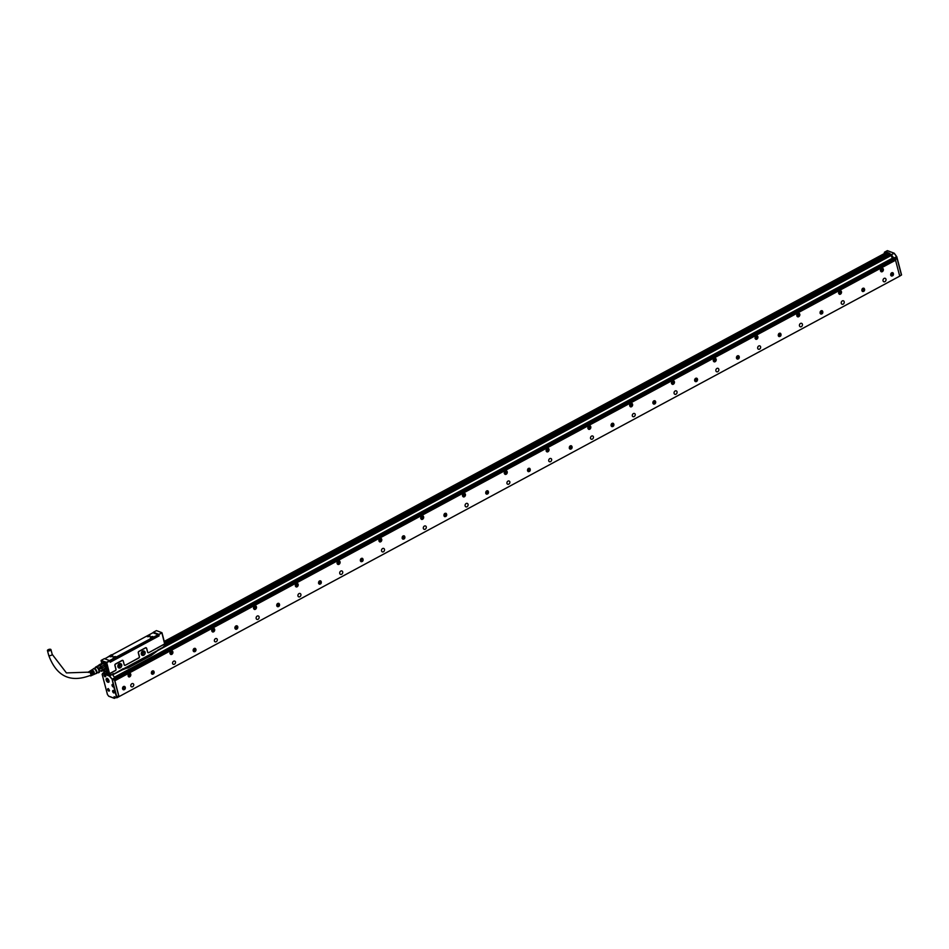 <?xml version="1.0" encoding="UTF-8"?>
<svg xmlns="http://www.w3.org/2000/svg" width="949" height="949" viewBox="0 0 949 949"><rect width="100%" height="100%" fill="white"/><g stroke="black" fill="none" stroke-linecap="round" stroke-linejoin="round"><path stroke-width="1.42" d="M163.382 647.348L114.058 673.909L163.335 647.408M164.912 644.478L164.284 644.11L165.079 645.083L163.406 646.898M164.379 644.229L148.696 652.675A1.068 0.842 110.7 0 1 147.617 652.177L146.632 648.416A1.068 0.842 110.7 0 0 145.553 647.93L139.029 651.441A1.068 0.842 110.7 0 0 138.435 652.829L138.293 652.853A1.174 0.925 -69.3 0 1 138.945 651.322L139.029 651.441M138.293 652.853L139.278 656.613A0.961 0.759 110.7 0 1 138.756 657.871L138.839 657.989A1.068 0.842 110.7 0 0 139.432 656.589L138.435 652.829M138.839 657.989L125.292 665.273A1.068 0.842 110.7 0 1 124.212 664.786L123.228 661.026A1.068 0.842 110.7 0 0 122.148 660.54L115.624 664.051A1.068 0.842 110.7 0 0 115.031 665.439L114.888 665.463A1.174 0.925 -69.3 0 1 115.541 663.932L115.624 664.051M114.888 665.463L115.873 669.223A0.961 0.759 110.7 0 1 115.351 670.469L115.434 670.587A1.068 0.842 110.7 0 0 116.027 669.199L115.031 665.439M115.434 670.587L110.214 673.399M101.282 660.326L104.366 658.653L109.704 660.682L106.525 662.307L101.069 660.528L106.751 662.604L109.93 675.237L113.833 673.6L110.618 674.953L109.918 674.098M145.114 652.188A2.432 1.91 110.7 0 0 141.318 654.241A2.432 1.91 110.7 0 0 145.114 652.188M121.709 664.798A2.432 1.91 110.7 0 0 117.913 666.839A2.432 1.91 110.7 0 0 121.709 664.798M164.782 645.783L163.43 646.827M158.602 634.252L153.347 632.271L156.443 630.611L161.698 632.592L158.78 634.573L161.911 632.888L165.079 645.083M164.284 644.11L148.696 652.675M145.553 647.93L145.458 647.811A1.174 0.925 -69.3 0 1 146.656 648.357L147.641 652.117A0.961 0.759 110.7 0 0 148.613 652.556M145.458 647.811L138.945 651.322M138.756 657.871L125.292 665.273M122.148 660.54L122.053 660.421A1.174 0.925 -69.3 0 1 123.251 660.955L124.236 664.715A0.961 0.759 110.7 0 0 125.209 665.166M122.053 660.421L115.541 663.932M115.351 670.469L110.12 673.292M110.072 674.715L107.356 668.95L107.901 670.623L108.316 670.041L106.383 662.651M144.9 652.224A2.266 1.779 110.7 0 0 141.342 654.134A2.266 1.779 110.7 0 0 144.9 652.224M121.496 664.822A2.266 1.779 110.7 0 0 117.937 666.744A2.266 1.779 110.7 0 0 121.496 664.822M161.911 632.888L165.043 645.593M158.78 634.573L159.124 635.889L110.226 662.224L109.882 660.907L106.751 662.604M141.674 654.81A2.266 1.779 110.7 0 0 143.121 650.99M118.269 667.42A2.266 1.779 110.7 0 0 119.716 663.6M131.413 664.537L129.954 666.933L127.688 668.096L150.998 655.64L157.997 650.35L891.289 255.376M122.919 668.701L122.196 669.899L129.954 666.933M150.061 654.561L150.998 655.64M103.548 670.421A45.315 20.795 -118.3 0 0 104.39 673.126L109.657 675.142M116.525 658.63L115.066 659.235M109.396 660.67L158.139 634.691L158.447 635.866L152.291 639.27M106.3 671.939A2.218 1.02 -118.3 0 0 108.637 674.383A2.218 1.02 -118.3 0 0 108.862 672.912A2.218 1.02 -118.3 0 0 106.537 670.48A2.218 1.02 -118.3 0 0 106.3 671.939M105.564 671.453L104.627 670.148L104.461 671.595L105.564 671.453M105.695 669.175A3.903 1.791 -118.3 0 0 106.94 668.962A3.903 1.791 -118.3 0 0 107.237 668.143A3.903 1.791 -118.3 0 0 106.015 664.241A3.903 1.791 -118.3 0 0 103.311 662.224A3.903 1.791 -118.3 0 0 102.48 663.043M101.069 660.528L101.84 663.387M141.294 653.908A1.34 1.044 110.7 0 0 142.231 651.417M117.89 666.518A1.34 1.044 110.7 0 0 118.839 664.027M122.196 669.899L112.706 674.81M122.113 669.626L112.67 674.751L122.077 669.697M122.385 669.175L112.658 674.739M157.712 650.148L891.289 255.352L157.997 650.314M111.745 654.929L107.557 657.183M111.365 654.751L107.889 657.005M153.726 638.594L110.131 661.844M104.366 658.653L109.669 660.634M107.569 669.009L108.364 670.267M104.675 670.172L104.58 671.512L105.612 671.904M158.139 634.691L152.955 632.734L104.734 658.784M158.447 635.866L158.305 634.573M114.378 656.696A1.495 0.617 -14.7 0 0 113.133 657.657A1.495 0.617 -14.7 0 0 114.77 657.871A1.495 0.617 -14.7 0 0 116.027 656.898A1.495 0.617 -14.7 0 0 114.378 656.696M151.579 636.66A1.495 0.617 -14.7 0 0 150.322 637.621A1.495 0.617 -14.7 0 0 151.97 637.835A1.495 0.617 -14.7 0 0 153.216 636.862A1.495 0.617 -14.7 0 0 151.579 636.66M112.623 656.032A1.495 0.617 -14.7 0 0 112.741 655.664A1.495 0.617 -14.7 0 0 111.531 655.368A1.495 0.617 -14.7 0 0 109.977 656.056A1.495 0.617 -14.7 0 0 109.859 656.423A1.495 0.617 -14.7 0 0 111.069 656.72A1.495 0.617 -14.7 0 0 112.623 656.032M149.812 635.996A1.495 0.617 -14.7 0 0 149.942 635.628A1.495 0.617 -14.7 0 0 148.732 635.332A1.495 0.617 -14.7 0 0 147.178 636.02A1.495 0.617 -14.7 0 0 147.048 636.388A1.495 0.617 -14.7 0 0 148.258 636.684A1.495 0.617 -14.7 0 0 149.812 635.996M113.168 657.752L114.426 656.886A1.495 0.617 165.3 0 1 116.027 657.005M150.369 637.716A1.495 0.617 165.3 0 1 151.626 636.85L153.228 636.969M112.753 655.759A1.495 0.617 -14.7 0 0 111.472 655.569A1.495 0.617 -14.7 0 0 110.025 656.245L109.894 656.518M149.871 636.186L147.225 636.21A1.495 0.617 -14.7 0 0 147.095 636.482M115.98 657.159L113.287 657.823M153.169 637.087L150.476 637.787M112.694 655.878L110.001 656.589M149.883 635.842L147.202 636.554M114.402 657.562L115.137 657.254M114.295 657.704L115.102 657.159M151.496 637.669L152.303 637.123M111.021 656.471L111.674 656.435M148.317 636.293L149.052 635.984M148.222 636.435L148.851 636.233M108.577 672.533L106.418 671.714A1.898 0.866 61.7 0 1 106.407 671.287A1.898 0.866 61.7 0 1 106.418 671.216A1.898 0.866 61.7 0 1 107.344 670.86A1.898 0.866 61.7 0 1 108.577 672.533L106.43 671.18L107.012 670.457M108.91 673.102L108.886 673.114A2.005 0.913 -118.3 0 1 108.613 674.146A2.005 0.913 -118.3 0 1 108.067 674.122A2.005 0.913 -118.3 0 1 108.008 674.098M106.988 671.928A2.005 0.913 -118.3 0 0 107.023 672.034L108.886 673.114M107.023 672.034L108.803 672.711M108.744 673.138A1.898 0.866 61.7 0 1 107.961 674.075A1.898 0.866 61.7 0 1 106.585 672.331M102.682 662.924L103.204 662.378A3.737 1.72 61.7 0 1 103.963 662.331M102.563 663.434C104.461 661.75 106.003 663.28 107.19 668.025A3.737 1.72 61.7 0 1 106.644 669.021A3.737 1.72 61.7 0 1 105.885 669.069A3.689 1.696 61.7 0 0 107.107 668.013A3.689 1.696 61.7 0 0 105.41 663.624A3.689 1.696 61.7 0 0 102.706 662.912M106.347 668.76L103.239 662.793M98.328 665.569A3.369 1.542 61.7 0 1 98.637 665.261A3.369 1.542 61.7 0 1 98.981 665.178L99.064 665.178A3.369 1.542 61.7 0 1 99.882 665.486L103.844 663.137A3.63 1.673 -118.3 0 0 103.488 662.948A3.63 1.673 -118.3 0 0 102.931 662.793L99.159 664.822A3.63 1.673 61.7 0 1 100.084 665.166L103.844 663.137M100.084 665.166L99.989 665.557A3.369 1.542 61.7 0 1 101.057 666.649L105.244 664.407A3.369 1.542 61.7 0 1 106.086 665.925L105.956 665.89A3.63 1.673 -118.3 0 0 105.185 664.514L101.424 666.542A3.63 1.673 61.7 0 1 102.195 667.918L105.956 665.89M102.195 667.918L101.911 668.167A3.369 1.542 61.7 0 1 102.314 669.709L101.851 668.025L106.086 665.925M106.49 667.455L102.314 669.709L106.49 667.455A3.369 1.542 61.7 0 1 106.478 668.143A3.369 1.542 61.7 0 1 106.454 668.274M102.16 670.848A3.369 1.542 61.7 0 1 101.828 671.192A3.369 1.542 61.7 0 1 101.484 671.287L106.324 668.843A3.63 1.673 -118.3 0 0 106.43 668.416A3.63 1.673 -118.3 0 0 106.454 667.799M98.305 665.617L99.099 664.952M101.424 666.542L99.882 665.486L97.059 667.017L98.328 668.31L101.152 666.779A3.369 1.542 61.7 0 1 101.851 668.025L99.016 669.555L99.491 671.358L102.326 669.828A3.369 1.542 61.7 0 1 102.195 670.765L101.401 671.275M101.484 671.287L105.671 669.033M99.064 665.178L95.434 667.218A3.369 1.542 61.7 0 0 95.327 667.693A3.369 1.542 61.7 0 0 95.315 667.847M102.694 669.828A3.63 1.673 61.7 0 1 102.551 670.86M95.363 667.823A3.155 1.447 61.7 0 1 97.569 667.728A3.155 1.447 61.7 0 1 99.254 671.738A3.155 1.447 61.7 0 1 97.901 672.521M98.577 672.805A3.369 1.542 61.7 0 1 97.842 672.556M99.491 671.358A3.369 1.542 61.7 0 1 99.491 671.821A3.369 1.542 61.7 0 1 99.372 672.283M96.229 666.708A3.369 1.542 61.7 0 1 97.059 667.017M98.328 668.31A3.369 1.542 61.7 0 1 99.016 669.555M94.331 668.369L96.039 667.455A2.669 1.222 61.7 0 1 97.51 668.025A2.669 1.222 61.7 0 1 98.862 670.409A2.669 1.222 61.7 0 1 98.577 672.153L96.869 673.078M93.571 668.784A2.835 1.305 61.7 0 1 93.714 668.559A2.835 1.305 61.7 0 1 95.434 669.045A2.835 1.305 61.7 0 1 96.905 671.762A2.835 1.305 61.7 0 1 96.371 673.493A2.835 1.305 61.7 0 1 96.098 673.482M93.382 668.926A2.669 1.222 61.7 0 1 93.5 668.82A2.669 1.222 61.7 0 1 94.995 669.377A2.669 1.222 61.7 0 1 96.359 671.797A2.669 1.222 61.7 0 1 96.027 673.529A2.669 1.222 61.7 0 1 95.885 673.565M90.594 670.729A2.444 1.127 61.7 0 1 90.772 670.552A2.444 1.127 61.7 0 1 92.136 671.05A2.444 1.127 61.7 0 1 93.216 672.734L92.777 672.96A2.408 1.103 61.7 0 0 91.721 671.299A2.408 1.103 61.7 0 0 90.369 670.813A2.408 1.103 61.7 0 0 90.167 671.038M89.704 671.287A2.373 1.091 61.7 0 1 89.882 671.109A2.373 1.091 61.7 0 1 91.211 671.595A2.373 1.091 61.7 0 1 92.255 673.221L91.816 673.434A2.337 1.068 61.7 0 0 90.796 671.845A2.337 1.068 61.7 0 0 89.479 671.37L88.684 671.88A2.266 1.044 61.7 0 1 89.953 672.343A2.266 1.044 61.7 0 1 91.104 674.395A2.266 1.044 61.7 0 1 90.831 675.866A2.266 1.044 61.7 0 1 90.036 675.712M91.887 675.332A2.373 1.091 61.7 0 0 92.136 675.285A2.373 1.091 61.7 0 0 92.492 674.158L92.065 674.371A2.337 1.068 61.7 0 1 91.697 675.474L90.831 675.866M92.836 674.905A2.444 1.127 61.7 0 0 93.085 674.858A2.444 1.127 61.7 0 0 93.465 673.683L93.026 673.897A2.408 1.103 61.7 0 1 92.646 675.047A2.408 1.103 61.7 0 1 92.35 675.095M93.797 674.478A2.515 1.151 61.7 0 0 94.034 674.419A2.515 1.151 61.7 0 0 94.425 673.197L93.987 673.422A2.479 1.139 61.7 0 1 93.607 674.62A2.479 1.139 61.7 0 1 93.31 674.668M91.472 670.172A2.515 1.151 61.7 0 1 91.65 669.994A2.515 1.151 61.7 0 1 93.061 670.516A2.515 1.151 61.7 0 1 94.176 672.26L93.737 672.473A2.479 1.139 61.7 0 0 92.646 670.753A2.479 1.139 61.7 0 0 91.246 670.243A2.479 1.139 61.7 0 0 91.045 670.469M88.376 672.485A2.266 1.044 61.7 0 1 88.684 671.88M91.318 670.967A1.898 0.866 61.7 0 1 92.1 671.418A1.898 0.866 61.7 0 1 92.883 672.616L93.216 672.734M90.392 671.465L90.357 671.489A1.898 0.866 61.7 0 1 91.175 671.916A1.898 0.866 61.7 0 1 91.97 673.114L92.255 673.221M88.743 672.307A1.898 0.866 61.7 0 1 88.886 672.189A1.898 0.866 61.7 0 1 89.93 672.592A1.898 0.866 61.7 0 1 90.89 674.288A1.898 0.866 61.7 0 1 90.689 675.522A1.898 0.866 61.7 0 1 90.357 675.569M92.338 670.492A1.898 0.866 61.7 0 1 93.014 670.919A1.898 0.866 61.7 0 1 93.809 672.117L94.176 672.26M50.261 650.492A1.815 0.747 165.3 0 1 48.494 650.955A1.815 0.747 165.3 0 1 47.45 650.551A1.815 0.747 165.3 0 1 48.162 649.697A1.815 0.747 165.3 0 1 49.917 649.235A1.815 0.747 165.3 0 1 50.961 649.626A1.815 0.747 165.3 0 1 50.261 650.492M882.238 268.425A1.601 1.257 110.7 0 0 881.289 268.472M880.423 270.762A1.601 1.257 110.7 0 0 881.099 271.426M882.416 268.223A1.874 1.471 -69.3 0 1 881.099 271.699M881.574 271.829A1.874 1.471 -69.3 0 1 882.558 268.259A1.874 1.471 -69.3 0 1 881.574 271.829M119.028 696.637L114.865 680.741L895.548 260.24L899.723 276.135L117 697.717M153.809 673.576A1.791 1.412 -69.3 0 1 151.745 671.536A1.791 1.412 -69.3 0 1 153.809 673.576M193.537 649.021A1.791 1.412 -69.3 0 1 195.613 651.061A1.791 1.412 -69.3 0 1 193.537 649.021M235.328 626.506A1.791 1.412 -69.3 0 1 237.404 628.558A1.791 1.412 -69.3 0 1 235.328 626.506M277.12 604.003A1.791 1.412 -69.3 0 1 279.196 606.043A1.791 1.412 -69.3 0 1 277.12 604.003M318.923 581.488A1.791 1.412 -69.3 0 1 320.987 583.528A1.791 1.412 -69.3 0 1 318.923 581.488M360.715 558.985A1.791 1.412 -69.3 0 1 362.779 561.025A1.791 1.412 -69.3 0 1 360.715 558.985M402.506 536.47A1.791 1.412 -69.3 0 1 404.571 538.51A1.791 1.412 -69.3 0 1 402.506 536.47M444.298 513.955A1.791 1.412 -69.3 0 1 446.362 515.995A1.791 1.412 -69.3 0 1 444.298 513.955M486.09 491.452A1.791 1.412 -69.3 0 1 488.154 493.492A1.791 1.412 -69.3 0 1 486.09 491.452M527.881 468.936A1.791 1.412 -69.3 0 1 529.945 470.977A1.791 1.412 -69.3 0 1 527.881 468.936M569.673 446.421A1.791 1.412 -69.3 0 1 571.737 448.474A1.791 1.412 -69.3 0 1 569.673 446.421M611.464 423.918A1.791 1.412 -69.3 0 1 613.54 425.959A1.791 1.412 -69.3 0 1 611.464 423.918M653.256 401.403A1.791 1.412 -69.3 0 1 655.332 403.444A1.791 1.412 -69.3 0 1 653.256 401.403M695.048 378.888A1.791 1.412 -69.3 0 1 697.124 380.94A1.791 1.412 -69.3 0 1 695.048 378.888M736.839 356.385A1.791 1.412 -69.3 0 1 738.915 358.425A1.791 1.412 -69.3 0 1 736.839 356.385M778.643 333.87A1.791 1.412 -69.3 0 1 780.707 335.91A1.791 1.412 -69.3 0 1 778.643 333.87M820.434 311.367A1.791 1.412 -69.3 0 1 822.498 313.407A1.791 1.412 -69.3 0 1 820.434 311.367M862.226 288.852A1.791 1.412 -69.3 0 1 864.29 290.892A1.791 1.412 -69.3 0 1 862.226 288.852M124.983 689.104A1.791 1.412 -69.3 0 1 122.907 687.064A1.791 1.412 -69.3 0 1 124.983 689.104M893.128 275.364A1.791 1.412 -69.3 0 1 891.064 273.324A1.791 1.412 -69.3 0 1 893.128 275.364M130.796 686.008A1.874 1.471 -69.3 0 1 133.714 684.431A1.874 1.471 -69.3 0 1 130.796 686.008M172.588 663.493A1.874 1.471 -69.3 0 1 175.506 661.916A1.874 1.471 -69.3 0 1 172.588 663.493M214.379 640.99A1.874 1.471 -69.3 0 1 217.297 639.412A1.874 1.471 -69.3 0 1 214.379 640.99M256.171 618.475A1.874 1.471 -69.3 0 1 259.101 616.897A1.874 1.471 -69.3 0 1 256.171 618.475M297.962 595.96A1.874 1.471 -69.3 0 1 300.892 594.394A1.874 1.471 -69.3 0 1 297.962 595.96M339.754 573.457A1.874 1.471 -69.3 0 1 342.684 571.879A1.874 1.471 -69.3 0 1 339.754 573.457M381.545 550.942A1.874 1.471 -69.3 0 1 384.475 549.364A1.874 1.471 -69.3 0 1 381.545 550.942M423.337 528.427A1.874 1.471 -69.3 0 1 426.267 526.861A1.874 1.471 -69.3 0 1 423.337 528.427M465.129 505.924A1.874 1.471 -69.3 0 1 468.059 504.346A1.874 1.471 -69.3 0 1 465.129 505.924M506.932 483.409A1.874 1.471 -69.3 0 1 509.85 481.831A1.874 1.471 -69.3 0 1 506.932 483.409M548.724 460.906A1.874 1.471 -69.3 0 1 551.642 459.328A1.874 1.471 -69.3 0 1 548.724 460.906M590.515 438.391A1.874 1.471 -69.3 0 1 593.433 436.813A1.874 1.471 -69.3 0 1 590.515 438.391M632.307 415.876A1.874 1.471 -69.3 0 1 635.225 414.31A1.874 1.471 -69.3 0 1 632.307 415.876M674.098 393.372A1.874 1.471 -69.3 0 1 677.028 391.795A1.874 1.471 -69.3 0 1 674.098 393.372M715.89 370.857A1.874 1.471 -69.3 0 1 718.82 369.28A1.874 1.471 -69.3 0 1 715.89 370.857M757.682 348.342A1.874 1.471 -69.3 0 1 760.612 346.776A1.874 1.471 -69.3 0 1 757.682 348.342M799.473 325.839A1.874 1.471 -69.3 0 1 802.403 324.261A1.874 1.471 -69.3 0 1 799.473 325.839M841.265 303.324A1.874 1.471 -69.3 0 1 844.195 301.746A1.874 1.471 -69.3 0 1 841.265 303.324M883.056 280.821A1.874 1.471 -69.3 0 1 885.986 279.243A1.874 1.471 -69.3 0 1 883.056 280.821M129.954 673.375A1.874 1.471 -69.3 0 1 128.969 676.957A1.874 1.471 -69.3 0 1 129.954 673.375M171.093 654.513A1.874 1.471 -69.3 0 1 172.077 650.943A1.874 1.471 -69.3 0 1 171.093 654.513M212.884 631.998A1.874 1.471 -69.3 0 1 213.869 628.428A1.874 1.471 -69.3 0 1 212.884 631.998M254.688 609.495A1.874 1.471 -69.3 0 1 255.661 605.925A1.874 1.471 -69.3 0 1 254.688 609.495M296.479 586.98A1.874 1.471 -69.3 0 1 297.12 583.338A1.874 1.471 -69.3 0 1 296.479 586.98M338.271 564.477A1.874 1.471 -69.3 0 1 338.912 560.823A1.874 1.471 -69.3 0 1 338.271 564.477M380.063 541.962A1.874 1.471 -69.3 0 1 380.703 538.32A1.874 1.471 -69.3 0 1 380.063 541.962M421.854 519.447A1.874 1.471 -69.3 0 1 422.839 515.876A1.874 1.471 -69.3 0 1 421.854 519.447M463.646 496.944A1.874 1.471 -69.3 0 1 464.63 493.373A1.874 1.471 -69.3 0 1 463.646 496.944M505.437 474.429A1.874 1.471 -69.3 0 1 506.422 470.858A1.874 1.471 -69.3 0 1 505.437 474.429M547.229 451.914A1.874 1.471 -69.3 0 1 548.214 448.343A1.874 1.471 -69.3 0 1 547.229 451.914M589.021 429.411A1.874 1.471 -69.3 0 1 590.005 425.84A1.874 1.471 -69.3 0 1 589.021 429.411M630.812 406.896A1.874 1.471 -69.3 0 1 631.797 403.325A1.874 1.471 -69.3 0 1 630.812 406.896M672.616 384.392A1.874 1.471 -69.3 0 1 673.588 380.81A1.874 1.471 -69.3 0 1 672.616 384.392M714.407 361.877A1.874 1.471 -69.3 0 1 715.38 358.307A1.874 1.471 -69.3 0 1 714.407 361.877M756.199 339.362A1.874 1.471 -69.3 0 1 756.839 335.721A1.874 1.471 -69.3 0 1 756.199 339.362M797.99 316.859A1.874 1.471 -69.3 0 1 798.631 313.206A1.874 1.471 -69.3 0 1 797.99 316.859M839.782 294.344A1.874 1.471 -69.3 0 1 840.423 290.702A1.874 1.471 -69.3 0 1 839.782 294.344M114.865 680.741L114.26 679.709L895.097 259.267L114.414 679.769M895.548 260.24L895.097 259.267M114.71 680.635L895.381 260.168L114.699 680.658L114.046 679.757M118.056 696.175L118.661 695.736L114.71 680.682M152.077 674.193A1.791 1.412 110.7 0 0 153.335 670.848M193.869 651.69A1.791 1.412 110.7 0 0 195.126 648.345M235.66 629.175A1.791 1.412 110.7 0 0 236.918 625.83M277.452 606.66A1.791 1.412 110.7 0 0 278.709 603.315M319.244 584.157A1.791 1.412 110.7 0 0 320.501 580.812M361.035 561.642A1.791 1.412 110.7 0 0 362.293 558.297M402.827 539.127A1.791 1.412 110.7 0 0 404.096 535.794M444.618 516.624A1.791 1.412 110.7 0 0 445.888 513.279M486.41 494.109A1.791 1.412 110.7 0 0 487.679 490.763M528.202 471.606A1.791 1.412 110.7 0 0 529.471 468.26M570.005 449.091A1.791 1.412 110.7 0 0 571.262 445.745M611.797 426.576A1.791 1.412 110.7 0 0 613.054 423.23M653.588 404.072A1.791 1.412 110.7 0 0 654.846 400.727M695.38 381.557A1.791 1.412 110.7 0 0 696.637 378.212M737.171 359.042A1.791 1.412 110.7 0 0 738.429 355.709M778.963 336.539A1.791 1.412 110.7 0 0 780.22 333.194M820.755 314.024A1.791 1.412 110.7 0 0 822.024 310.679M862.546 291.509A1.791 1.412 110.7 0 0 863.815 288.176M123.24 689.733A1.791 1.412 110.7 0 0 124.497 686.388M891.384 275.981A1.791 1.412 110.7 0 0 892.653 272.636M130.143 673.41A1.874 1.471 -69.3 0 1 128.827 676.886M171.935 650.895A1.874 1.471 -69.3 0 1 170.618 654.383M213.727 628.392A1.874 1.471 -69.3 0 1 212.422 631.868M255.518 605.877A1.874 1.471 -69.3 0 1 254.213 609.353M297.31 583.362A1.874 1.471 -69.3 0 1 296.005 586.85M339.113 560.859A1.874 1.471 -69.3 0 1 337.797 564.335M380.905 538.344A1.874 1.471 -69.3 0 1 379.588 541.832M422.696 515.841A1.874 1.471 -69.3 0 1 421.38 519.317M464.488 493.326A1.874 1.471 -69.3 0 1 463.171 496.802M506.28 470.811A1.874 1.471 -69.3 0 1 504.963 474.298M548.071 448.308A1.874 1.471 -69.3 0 1 546.754 451.783M589.863 425.793A1.874 1.471 -69.3 0 1 588.546 429.268M631.654 403.278A1.874 1.471 -69.3 0 1 630.338 406.765M673.446 380.774A1.874 1.471 -69.3 0 1 672.141 384.25M715.238 358.259A1.874 1.471 -69.3 0 1 713.933 361.747M757.041 335.756A1.874 1.471 -69.3 0 1 755.724 339.232M798.833 313.241A1.874 1.471 -69.3 0 1 797.516 316.717M840.624 290.726A1.874 1.471 -69.3 0 1 839.307 294.214M890.399 254.546L890.364 254.557A3.582 1.637 61.7 0 1 890.221 254.664A3.582 1.637 61.7 0 1 890.103 254.712A3.582 1.637 61.7 0 1 889.498 254.712A3.582 1.637 61.7 0 1 888.893 254.427L889.071 253.81L891.265 254.64L893.851 258.104L896.568 256.633L901.443 275.068L899.652 275.862M893.851 258.104L894.266 259.504L893.614 258.069L892.653 258.045M895.358 258.911L895.892 259.326L895.726 258.721L894.266 259.504M112.124 674.193L114.924 677.883L115.244 679.104L113.785 679.887L114.568 680.16M118.661 695.736L118.032 696.068L118.732 696.554L118.198 696.139M153.121 670.967A1.601 1.257 110.7 0 0 152.504 670.907M151.484 673.6A1.601 1.257 110.7 0 0 153.524 673.399A1.601 1.257 110.7 0 0 152.16 671.109M193.288 651.097A1.601 1.257 110.7 0 0 193.786 651.453L193.821 651.477A1.601 1.257 110.7 0 0 194.96 648.475A1.601 1.257 110.7 0 0 193.952 648.594M194.96 648.475L194.877 648.44A1.601 1.257 110.7 0 0 194.296 648.404M235.079 628.582A1.601 1.257 110.7 0 0 237.108 628.38A1.601 1.257 110.7 0 0 235.755 626.091M236.704 625.949A1.601 1.257 110.7 0 0 236.087 625.889M276.871 606.067A1.601 1.257 110.7 0 0 277.369 606.435L277.405 606.447A1.601 1.257 110.7 0 0 278.543 603.457A1.601 1.257 110.7 0 0 277.547 603.576M278.543 603.457L278.46 603.422A1.601 1.257 110.7 0 0 277.879 603.386M320.299 580.93A1.601 1.257 110.7 0 0 319.671 580.871M360.323 560.681A1.601 1.257 110.7 0 0 362.482 560.847A1.601 1.257 110.7 0 0 361.474 558.356M402.246 538.534A1.601 1.257 110.7 0 0 402.744 538.902L402.791 538.913A1.601 1.257 110.7 0 0 403.918 535.924A1.601 1.257 110.7 0 0 402.922 536.043M403.918 535.924L403.835 535.888A1.601 1.257 110.7 0 0 403.266 535.853M445.674 513.397A1.601 1.257 110.7 0 0 445.057 513.338M485.829 493.516A1.601 1.257 110.7 0 0 487.869 493.314A1.601 1.257 110.7 0 0 486.849 490.823M529.257 468.379A1.601 1.257 110.7 0 0 528.64 468.32M569.412 448.497A1.601 1.257 110.7 0 0 571.452 448.296A1.601 1.257 110.7 0 0 570.432 445.805M611.203 425.982A1.601 1.257 110.7 0 0 611.714 426.35L611.749 426.362A1.601 1.257 110.7 0 0 612.876 423.373A1.601 1.257 110.7 0 0 611.88 423.491M612.84 423.349A1.601 1.257 110.7 0 0 612.224 423.301M654.632 400.846A1.601 1.257 110.7 0 0 654.015 400.786M694.798 380.964A1.601 1.257 110.7 0 0 696.827 380.763A1.601 1.257 110.7 0 0 695.807 378.271M736.46 358.081A1.601 1.257 110.7 0 0 738.619 358.248A1.601 1.257 110.7 0 0 738.263 355.839L738.18 355.804A1.601 1.257 110.7 0 0 737.598 355.768M778.382 335.946A1.601 1.257 110.7 0 0 780.41 335.732A1.601 1.257 110.7 0 0 779.058 333.443M780.019 333.313A1.601 1.257 110.7 0 0 779.39 333.253M820.043 313.063A1.601 1.257 110.7 0 0 822.202 313.229A1.601 1.257 110.7 0 0 821.193 310.738M863.602 288.294A1.601 1.257 110.7 0 0 862.985 288.235M122.528 688.76A1.601 1.257 110.7 0 0 124.687 688.927A1.601 1.257 110.7 0 0 124.319 686.518L124.248 686.483A1.601 1.257 110.7 0 0 123.667 686.447M892.44 272.754A1.601 1.257 110.7 0 0 891.823 272.695M890.803 275.388A1.601 1.257 110.7 0 0 891.301 275.756L891.348 275.768A1.601 1.257 110.7 0 0 892.475 272.766A1.601 1.257 110.7 0 0 891.479 272.897M128.839 676.613A1.601 1.257 -69.3 0 1 128.151 675.949M129.017 673.671A1.601 1.257 -69.3 0 1 129.966 673.624M170.63 654.098A1.601 1.257 -69.3 0 1 169.942 653.446M170.808 651.156A1.601 1.257 -69.3 0 1 171.757 651.109M212.422 631.595A1.601 1.257 -69.3 0 1 211.746 630.931M212.6 628.641A1.601 1.257 -69.3 0 1 213.549 628.594L213.596 628.618A1.601 1.257 110.7 0 0 212.469 631.619A1.601 1.257 110.7 0 0 213.596 628.618L212.362 631.571M254.213 609.08A1.601 1.257 -69.3 0 1 253.537 608.428M254.391 606.138A1.601 1.257 -69.3 0 1 255.34 606.091M296.195 583.623A1.601 1.257 -69.3 0 1 297.132 583.576A1.601 1.257 110.7 0 0 296.052 586.589A1.601 1.257 -69.3 0 1 295.329 585.913M337.797 564.062A1.601 1.257 -69.3 0 1 337.12 563.398M337.986 561.108A1.601 1.257 -69.3 0 1 338.923 561.061M379.588 541.547A1.601 1.257 -69.3 0 1 378.912 540.894M379.778 538.605A1.601 1.257 -69.3 0 1 380.715 538.558M421.57 516.09A1.601 1.257 -69.3 0 1 422.459 516.019L422.922 516.292A1.566 1.222 -69.3 0 1 421.131 518.806A1.566 1.222 -69.3 0 1 422.922 516.339L421.427 519.056A1.601 1.257 110.7 0 0 422.566 516.066A1.601 1.257 110.7 0 0 421.427 519.056L421.332 519.02A1.601 1.257 -69.3 0 1 420.704 518.379M463.171 496.529A1.601 1.257 -69.3 0 1 462.495 495.864M463.361 493.587A1.601 1.257 -69.3 0 1 464.31 493.527M504.915 474.002L505.01 474.037A1.601 1.257 110.7 0 0 506.149 471.036A1.601 1.257 110.7 0 0 505.01 474.037A1.601 1.257 -69.3 0 1 504.287 473.361M505.153 471.072A1.601 1.257 -69.3 0 1 506.102 471.024M546.754 451.51A1.601 1.257 -69.3 0 1 546.078 450.846M546.944 448.557A1.601 1.257 -69.3 0 1 547.893 448.509L547.941 448.533A1.601 1.257 110.7 0 0 546.814 451.522A1.601 1.257 110.7 0 0 547.941 448.533L546.707 451.487M588.558 428.995A1.601 1.257 -69.3 0 1 587.87 428.331M588.736 426.054A1.601 1.257 -69.3 0 1 589.685 426.006M630.35 406.492A1.601 1.257 -69.3 0 1 629.673 405.828M630.527 403.539A1.601 1.257 -69.3 0 1 631.476 403.491A1.601 1.257 110.7 0 0 630.397 406.504A1.601 1.257 110.7 0 0 631.892 403.752L631.524 403.503A1.601 1.257 110.7 0 1 631.88 403.74M672.141 383.977A1.601 1.257 -69.3 0 1 671.465 383.313M672.319 381.024A1.601 1.257 -69.3 0 1 673.268 380.976M713.933 361.462A1.601 1.257 -69.3 0 1 713.257 360.81M714.111 358.52A1.601 1.257 -69.3 0 1 715.06 358.473M755.724 338.959A1.601 1.257 -69.3 0 1 755.048 338.295M755.914 336.005A1.601 1.257 -69.3 0 1 756.851 335.958L756.899 335.982A1.601 1.257 110.7 0 0 755.772 338.971A1.601 1.257 110.7 0 0 757.278 336.219M797.516 316.444A1.601 1.257 -69.3 0 1 796.84 315.78M797.706 313.502A1.601 1.257 -69.3 0 1 798.643 313.443M839.26 293.917L840.85 291.189A1.601 1.257 110.7 0 0 838.999 293.727A1.601 1.257 110.7 0 0 839.355 293.953A1.601 1.257 -69.3 0 1 838.631 293.277M839.497 290.987A1.601 1.257 -69.3 0 1 840.434 290.94M163.418 646.732A1.874 1.471 -69.3 0 1 163.442 646.886L891.064 254.973L163.442 646.886M899.664 276.183L901.55 274.937L896.746 256.764M890.364 254.557L891.408 255.732A3.582 1.637 61.7 0 0 892.392 258.187M887.659 252.944L164.509 642.248M113.678 686.352L113.5 685.7A1.34 0.617 -118.3 0 0 112.943 684.858A1.34 0.617 -118.3 0 0 112.54 684.573A1.34 0.617 -118.3 0 0 112.207 684.573A1.34 0.617 -118.3 0 0 112.065 685.451A1.34 0.617 -118.3 0 0 112.741 686.637A1.34 0.617 -118.3 0 0 113.156 686.922A1.34 0.617 -118.3 0 0 113.477 686.922A1.34 0.617 -118.3 0 0 113.678 686.352L116.632 697.645L114.094 696.685L114.224 698.215L108.649 696.163M151.365 673.232A1.601 1.257 110.7 0 0 152.03 673.98L151.947 673.956M193.157 650.717A1.601 1.257 110.7 0 0 193.821 651.477M234.949 628.214A1.601 1.257 110.7 0 0 235.613 628.962L235.542 628.938M276.74 605.699A1.601 1.257 110.7 0 0 277.405 606.447M318.532 583.184A1.601 1.257 110.7 0 0 320.691 583.35A1.601 1.257 110.7 0 0 319.339 581.061M362.043 558.403L362.127 558.427A1.601 1.257 110.7 0 0 361.13 558.558M402.115 538.166A1.601 1.257 110.7 0 0 402.791 538.913M443.907 515.663A1.601 1.257 110.7 0 0 446.066 515.829A1.601 1.257 110.7 0 0 444.713 513.528M485.71 493.148A1.601 1.257 110.7 0 0 486.374 493.895L486.291 493.871M487.43 490.87L487.501 490.894A1.601 1.257 110.7 0 0 486.505 491.024M527.502 470.633A1.601 1.257 110.7 0 0 529.661 470.799A1.601 1.257 110.7 0 0 528.296 468.509M569.293 448.13A1.601 1.257 110.7 0 0 569.958 448.877L569.875 448.841M571.013 445.852L571.084 445.876A1.601 1.257 110.7 0 0 570.088 446.006M611.085 425.615A1.601 1.257 110.7 0 0 611.749 426.362M652.876 403.1A1.601 1.257 110.7 0 0 655.035 403.266A1.601 1.257 110.7 0 0 653.683 400.976M694.668 380.596A1.601 1.257 110.7 0 0 695.332 381.344L695.261 381.32M696.388 378.319L696.471 378.343A1.601 1.257 110.7 0 0 695.475 378.473M738.263 355.839A1.601 1.257 110.7 0 0 737.266 355.958M778.251 335.566A1.601 1.257 110.7 0 0 778.915 336.326L778.844 336.29M821.763 310.786L821.846 310.809A1.601 1.257 110.7 0 0 820.849 310.94M861.834 290.548A1.601 1.257 110.7 0 0 863.993 290.714A1.601 1.257 110.7 0 0 862.641 288.425M124.319 686.518A1.601 1.257 110.7 0 0 123.323 686.637M890.672 275.02A1.601 1.257 110.7 0 0 891.348 275.768M164.865 643.612L889.071 253.81M884.1 253.668L884.527 252.126L885.844 252.731M886.686 252.28L164.284 641.382L886.841 252.209M164.379 641.749L887.279 252.375L888.478 252.885M164.96 643.98L888.822 254.142M113.322 692.663A1.34 0.617 -118.3 0 0 114.058 692.948A1.34 0.617 -118.3 0 0 114.2 692.07A1.34 0.617 -118.3 0 0 113.524 690.884A1.34 0.617 -118.3 0 0 112.789 690.599A1.34 0.617 -118.3 0 0 112.646 691.465A1.34 0.617 -118.3 0 0 113.322 692.663M108.233 682.248A2.218 1.02 -118.3 0 0 108.732 682.236A2.218 1.02 -118.3 0 0 108.803 680.279A2.218 1.02 -118.3 0 0 107.166 678.333A2.218 1.02 -118.3 0 0 106.632 678.333A2.218 1.02 -118.3 0 0 106.347 678.725M108.577 689.01A1.34 0.617 -118.3 0 0 107.842 688.725A1.34 0.617 -118.3 0 0 107.7 689.603A1.34 0.617 -118.3 0 0 108.376 690.801A1.34 0.617 -118.3 0 0 109.111 691.086A1.34 0.617 -118.3 0 0 109.254 690.208A1.34 0.617 -118.3 0 0 108.577 689.01M104.841 674.68A1.34 0.617 -118.3 0 0 104.105 674.395A1.34 0.617 -118.3 0 0 103.975 675.273A1.34 0.617 -118.3 0 0 104.639 676.459A1.34 0.617 -118.3 0 0 105.375 676.744A1.34 0.617 -118.3 0 0 105.517 675.878A1.34 0.617 -118.3 0 0 104.841 674.68M152.291 671.714L151.864 672.663M152.623 671.88L153.382 672.272L151.876 672.711M152.753 672.295L153.382 672.272M153.109 672.426L152.433 672.544M151.935 672.722L152.896 672.912M194.082 649.199L193.632 650.279M194.415 649.365L195.174 649.768L193.655 650.148M194.545 649.78L195.174 649.768M194.901 649.911L194.225 650.041M193.738 650.207L194.687 650.397M235.91 626.874L235.447 627.645M236.372 627.052L235.625 627.74M236.337 627.265L236.965 627.253M236.692 627.408L236.016 627.526M235.791 627.93L236.479 627.894M277.666 604.181L277.25 605.13M278.01 604.347L278.757 604.75L277.416 605.225M278.128 604.762L278.757 604.75M278.484 604.893L277.808 605.023M277.322 605.189L278.282 605.379M319.493 581.856L319.042 582.615M319.955 582.022L319.208 582.722M319.92 582.247L320.548 582.235M320.276 582.378L319.599 582.508M319.374 582.911L320.074 582.864M361.249 559.151L360.834 560.112M361.593 559.317L362.34 559.72L361 560.207M361.711 559.732L362.34 559.72M362.067 559.874L361.391 559.993M360.905 560.171L361.866 560.361M402.993 536.79L402.625 537.597M403.005 536.778L404.132 537.217L402.791 537.692M403.503 537.229L404.132 537.217M403.859 537.359L403.183 537.49M402.969 537.893L403.657 537.846M444.832 514.133L444.417 515.082M445.176 514.299L445.923 514.702L444.583 515.188M445.295 514.714L445.923 514.702M445.65 514.844L444.974 514.975M444.761 515.378L445.449 515.331M486.635 491.629L486.208 492.578M486.967 491.796L487.715 492.187L486.386 492.673M487.086 492.199L487.715 492.187M487.442 492.341L486.778 492.46M486.552 492.875L487.24 492.828M528.427 469.114L527.976 470.194M528.759 469.281L529.506 469.684L528 470.063M528.878 469.696L529.506 469.684M529.234 469.826L528.569 469.957M528.071 470.123L529.032 470.313M570.219 446.599L569.791 447.56M570.551 446.765L571.298 447.169L569.969 447.655M570.681 447.181L571.298 447.169M571.037 447.323L570.361 447.442M570.135 447.845L570.823 447.809M612.01 424.096L611.583 425.045M612.342 424.262L613.101 424.666L611.761 425.14M612.473 424.678L613.101 424.666M612.829 424.808L612.152 424.938M611.654 425.105L612.615 425.294M654.158 401.783L653.695 402.791M654.134 401.747L654.893 402.151L653.553 402.637M654.264 402.162L654.893 402.151M654.62 402.293L653.944 402.423M695.593 379.066L695.166 380.027M695.937 379.232L696.685 379.636L695.19 380.075M696.056 379.647L696.685 379.636M696.412 379.79L695.736 379.908M695.249 380.086L696.198 380.276M737.337 356.705L736.934 357.643M737.729 356.729L738.476 357.132L736.922 357.631M737.847 357.144L738.476 357.132M738.203 357.275L737.527 357.405M737.041 357.571L738.002 357.761M779.176 334.048L778.761 334.997M779.165 334.084L780.268 334.617L778.927 335.104M779.639 334.629L780.268 334.617M779.995 334.76L779.319 334.89M779.093 335.294L779.793 335.246M821.336 311.747L820.553 312.494M821.312 311.711L822.059 312.102L820.565 312.541M821.431 312.114L822.059 312.102M821.787 312.257L821.11 312.375M820.624 312.553L821.585 312.743M862.76 289.03L862.321 290.109M862.748 289.065L863.851 289.599L862.344 289.979M863.222 289.611L863.851 289.599M863.578 289.742L862.902 289.872M862.416 290.038L863.376 290.228M123.489 687.42L123.026 688.191M123.951 687.598L123.038 688.239M123.916 687.823L124.544 687.811M124.272 687.954L123.595 688.084M123.109 688.25L124.058 688.44M891.597 273.502L891.182 274.451M891.941 273.668L892.689 274.059L891.348 274.546M892.06 274.071L892.689 274.059M892.416 274.214L891.74 274.332M891.253 274.51L892.214 274.7M889.759 254.771L165.233 645.023L889.782 254.759M165.268 645.166L889.664 254.83M889.711 254.961L890.387 255.328M889.593 253.253L164.924 643.825M152.267 671.738L152.504 672.366M194.059 649.235L194.296 649.863M277.654 604.205L277.879 604.845M361.237 559.186L361.474 559.815M444.82 514.168L445.057 514.797M486.612 491.653L486.849 492.282M528.403 469.15L528.64 469.779M570.195 446.635L570.432 447.264M112.397 674.383L113.429 673.826L112.397 674.383M158.056 650.385L891.313 255.435M547.241 450.384L547.632 449.743M113.014 684.929L113.002 685.546M113.382 685.902L112.895 685.107M113.595 690.955L113.583 691.56M113.951 691.928L113.477 691.133M107.688 682.177A2.005 0.913 -118.3 0 0 107.735 682.201A2.005 0.913 -118.3 0 0 108.293 682.224A2.005 0.913 -118.3 0 0 108.566 681.204L108.981 680.979A2.005 0.913 -118.3 0 0 108.921 680.67A2.005 0.913 -118.3 0 0 108.827 680.362L108.411 680.587A2.005 0.913 -118.3 0 0 106.395 678.701A2.005 0.913 -118.3 0 0 106.11 679.176A2.005 0.913 -118.3 0 0 106.11 679.235M106.668 680.006A2.005 0.913 -118.3 0 0 106.703 680.113L106.264 680.409A1.898 0.866 -118.3 0 0 107.64 682.153A1.898 0.866 -118.3 0 0 108.423 681.216L108.566 681.204M108.649 689.093L108.637 689.698M108.803 690.125L108.53 689.271M104.912 674.763L104.544 675.7L104.781 674.929L105.28 675.735M108.981 680.979L106.703 680.113M108.257 680.611A1.898 0.866 -118.3 0 0 107.023 678.938A1.898 0.866 -118.3 0 0 106.098 679.294A1.898 0.866 -118.3 0 0 106.098 679.792L108.411 680.587M108.423 681.216L106.264 680.409M113.904 673.837L113.145 673.648M161.994 632.793L165.233 645.178M103.524 670.445L104.497 673.268L109.93 675.237L104.366 673.055M158.602 634.335L153.287 632.331M110.12 660.563L110.428 661.738M107.213 668.357A3.737 1.72 61.7 0 1 106.751 668.962A3.737 1.72 61.7 0 1 106.691 668.998M90.428 671.536A1.815 0.83 61.7 0 1 91.934 673.126M50.961 649.626L52.195 654.336A1.815 0.747 165.3 0 1 51.495 655.19A1.815 0.747 165.3 0 1 49.728 655.652A1.815 0.747 165.3 0 1 48.684 655.261C56.655 676.874 71.068 683.387 91.899 674.786M882.428 269.113A1.091 0.854 110.7 0 0 881.17 270.845A1.091 0.854 110.7 0 0 882.428 269.113M882.463 269.065A1.151 0.902 110.7 0 0 881.135 270.88A1.151 0.902 110.7 0 0 882.463 269.065M880.85 271.189A1.566 1.222 -69.3 0 1 882.641 268.721A1.566 1.222 -69.3 0 1 880.85 271.189M880.791 271.212A1.601 1.257 -69.3 0 1 882.641 268.674A1.601 1.257 -69.3 0 1 880.791 271.212M895.393 260.073L114.71 680.575M899.711 276.123L901.55 274.937L896.769 256.693L893.946 258.282M895.892 259.326L895.287 259.658M102.658 673.41L102.172 674.253L102.86 673.185L109.526 675.7L112.207 679.342L114.924 677.883M107.427 694.407L102.207 674.49L102.706 673.529L109.384 676.056L112.207 679.342L117 697.586L118.755 696.649M114.544 679.947L895.227 259.445M891.265 254.64L894.255 253.253L896.769 256.693L894.1 253.288L891.384 254.747M893.721 258.164L112.124 679.164L113.5 685.7M128.53 676.4A1.601 1.257 110.7 0 0 130.381 673.873A1.601 1.257 110.7 0 0 128.53 676.4M170.322 653.897A1.601 1.257 110.7 0 0 172.16 651.358A1.601 1.257 110.7 0 0 170.322 653.897M253.905 608.867A1.601 1.257 110.7 0 0 255.744 606.34A1.601 1.257 110.7 0 0 253.905 608.867M295.958 586.553L296.052 586.589A1.601 1.257 110.7 0 0 297.179 583.588L297.084 583.552M337.488 563.848A1.601 1.257 110.7 0 0 339.339 561.31A1.601 1.257 110.7 0 0 337.488 563.848M379.28 541.345A1.601 1.257 110.7 0 0 381.13 538.807A1.601 1.257 110.7 0 0 379.28 541.345M462.863 496.315A1.601 1.257 110.7 0 0 464.713 493.777A1.601 1.257 110.7 0 0 462.863 496.315M588.25 428.782A1.601 1.257 110.7 0 0 590.1 426.255A1.566 1.222 -69.3 0 1 588.297 428.77A1.566 1.222 -69.3 0 1 590.1 426.291L589.732 426.018A1.601 1.257 110.7 0 0 588.25 428.782M671.833 383.764A1.601 1.257 110.7 0 0 673.683 381.237A1.566 1.222 -69.3 0 1 671.88 383.74A1.566 1.222 -69.3 0 1 673.683 381.273L673.316 381A1.601 1.257 110.7 0 0 671.833 383.764M713.624 361.261A1.601 1.257 110.7 0 0 715.475 358.734A1.601 1.257 110.7 0 0 713.624 361.261M757.266 336.207A1.601 1.257 110.7 0 0 756.899 335.982L755.677 338.935M797.207 316.231A1.601 1.257 110.7 0 0 799.07 313.704A1.601 1.257 110.7 0 0 797.207 316.231M839.355 293.953A1.601 1.257 110.7 0 0 840.861 291.201A1.566 1.222 -69.3 0 1 839.058 293.704A1.566 1.222 -69.3 0 1 840.85 291.224M894.16 259.468L115.22 679.021M114.971 678.037L893.863 258.496M114.473 677.206L893.033 257.855L114.461 677.195M894.219 253.241L887.457 250.643L884.587 252.126L887.303 250.666L894.136 253.169L896.675 256.598M102.86 673.185L104.141 672.461M112.373 674.348L109.384 676.056L112.243 674.241M886.508 252.078L885.666 252.529M888.501 252.849L164.64 642.746L888.537 252.849M116.644 697.669L114.094 696.685M115.897 697.456L114.58 698.167L114.271 696.851M114.592 698.286L116.027 697.515M114.224 698.215L108.625 696.103L107.462 694.514L108.744 696.246L114.331 698.357L116.075 697.527M130.381 673.909A1.566 1.222 -69.3 0 1 128.578 676.388A1.566 1.222 -69.3 0 1 130.381 673.909M172.172 651.405A1.566 1.222 -69.3 0 1 170.369 653.873A1.566 1.222 -69.3 0 1 172.172 651.405M213.964 628.89A1.566 1.222 -69.3 0 1 212.161 631.358A1.566 1.222 -69.3 0 1 213.964 628.89M254.166 609.068L255.756 606.34A1.566 1.222 -69.3 0 1 253.952 608.855A1.566 1.222 -69.3 0 1 255.756 606.375L255.293 606.067M297.547 583.872A1.566 1.222 -69.3 0 1 295.756 586.34A1.566 1.222 -69.3 0 1 297.547 583.872M337.749 564.038L339.339 561.322A1.566 1.222 -69.3 0 1 337.547 563.825A1.566 1.222 -69.3 0 1 339.339 561.357L338.876 561.049M381.13 538.842A1.566 1.222 -69.3 0 1 379.339 541.321A1.566 1.222 -69.3 0 1 381.13 538.842M464.713 493.824A1.566 1.222 -69.3 0 1 462.922 496.291A1.566 1.222 -69.3 0 1 464.713 493.824M505.01 474.037L506.517 471.273A1.566 1.222 -69.3 0 1 504.714 473.788A1.566 1.222 -69.3 0 1 506.517 471.309L506.054 471.001M548.308 448.806A1.566 1.222 -69.3 0 1 546.505 451.273A1.566 1.222 -69.3 0 1 548.308 448.806M631.892 403.788A1.566 1.222 -69.3 0 1 630.089 406.255A1.566 1.222 -69.3 0 1 631.892 403.788M715.475 358.758A1.566 1.222 -69.3 0 1 713.672 361.237A1.566 1.222 -69.3 0 1 715.475 358.758M757.266 336.254A1.566 1.222 -69.3 0 1 755.475 338.722A1.566 1.222 -69.3 0 1 757.266 336.254M799.058 313.739A1.566 1.222 -69.3 0 1 797.267 316.207A1.566 1.222 -69.3 0 1 799.058 313.739M884.527 252.126L887.564 250.761M887.41 252.553L164.426 641.963M107.451 694.561L102.16 674.407M130.191 674.253A1.151 0.902 -69.3 0 1 128.862 676.079A1.151 0.902 -69.3 0 1 130.191 674.253M171.983 651.749A1.151 0.902 -69.3 0 1 170.666 653.564A1.151 0.902 -69.3 0 1 171.983 651.749M213.774 629.234A1.151 0.902 -69.3 0 1 212.457 631.061A1.151 0.902 -69.3 0 1 213.774 629.234M255.566 606.719A1.151 0.902 -69.3 0 1 254.249 608.546A1.151 0.902 -69.3 0 1 255.566 606.719M297.369 584.216A1.151 0.902 -69.3 0 1 296.041 586.031A1.151 0.902 -69.3 0 1 297.369 584.216M339.161 561.701A1.151 0.902 -69.3 0 1 337.832 563.528A1.151 0.902 -69.3 0 1 339.161 561.701M380.952 539.186A1.151 0.902 -69.3 0 1 379.624 541.013A1.151 0.902 -69.3 0 1 380.952 539.186M422.744 516.683A1.151 0.902 -69.3 0 1 421.415 518.498A1.151 0.902 -69.3 0 1 422.744 516.683M464.536 494.168A1.151 0.902 -69.3 0 1 463.207 495.995A1.151 0.902 -69.3 0 1 464.536 494.168M506.327 471.665A1.151 0.902 -69.3 0 1 504.998 473.48A1.151 0.902 -69.3 0 1 506.327 471.665M548.119 449.15A1.151 0.902 -69.3 0 1 546.79 450.977A1.151 0.902 -69.3 0 1 548.119 449.15A1.091 0.854 110.7 0 0 546.838 450.929A1.091 0.854 110.7 0 0 548.095 449.197M589.91 426.635A1.151 0.902 -69.3 0 1 588.594 428.462A1.151 0.902 -69.3 0 1 589.91 426.635M631.702 404.132A1.151 0.902 -69.3 0 1 630.385 405.947A1.151 0.902 -69.3 0 1 631.702 404.132A1.091 0.854 110.7 0 0 630.421 405.911A1.091 0.854 110.7 0 0 631.678 404.179M673.493 381.617A1.151 0.902 -69.3 0 1 672.177 383.443A1.151 0.902 -69.3 0 1 673.493 381.617M715.297 359.102A1.151 0.902 -69.3 0 1 713.968 360.928A1.151 0.902 -69.3 0 1 715.297 359.102M757.088 336.598A1.151 0.902 -69.3 0 1 755.76 338.413A1.151 0.902 -69.3 0 1 757.088 336.598M798.88 314.083A1.151 0.902 -69.3 0 1 797.551 315.91A1.151 0.902 -69.3 0 1 798.88 314.083M840.672 291.58A1.151 0.902 -69.3 0 1 839.343 293.395A1.151 0.902 -69.3 0 1 840.672 291.58M165.067 644.383L888.976 254.474M889.332 254.652L165.15 644.715M889.557 254.723L165.197 644.881M165.221 644.952L889.676 254.747M889.688 254.878L165.245 645.083M889.83 255.151L165.256 645.427M113.536 673.861L112.445 674.454M891.111 255.044L163.465 646.969M164.557 642.461L887.612 253.003M888.964 253.941L164.948 643.92M128.91 676.032A1.091 0.854 110.7 0 0 130.167 674.3A1.091 0.854 110.7 0 0 128.91 676.032M170.701 653.517A1.091 0.854 110.7 0 0 171.959 651.797A1.091 0.854 110.7 0 0 170.701 653.517M212.493 631.014A1.091 0.854 110.7 0 0 213.75 629.282A1.091 0.854 110.7 0 0 212.493 631.014M254.285 608.499A1.091 0.854 110.7 0 0 255.542 606.767A1.091 0.854 110.7 0 0 254.285 608.499M296.076 585.996A1.091 0.854 110.7 0 0 297.334 584.264A1.091 0.854 110.7 0 0 296.076 585.996M337.868 563.481A1.091 0.854 110.7 0 0 339.125 561.749A1.091 0.854 110.7 0 0 337.868 563.481M379.659 540.966A1.091 0.854 110.7 0 0 380.917 539.234A1.091 0.854 110.7 0 0 379.659 540.966M421.451 518.462A1.091 0.854 110.7 0 0 422.708 516.731A1.091 0.854 110.7 0 0 421.451 518.462M463.242 495.947A1.091 0.854 110.7 0 0 464.5 494.215A1.091 0.854 110.7 0 0 463.242 495.947M505.034 473.432A1.091 0.854 110.7 0 0 506.303 471.712A1.091 0.854 110.7 0 0 505.034 473.432M588.629 428.414A1.091 0.854 110.7 0 0 589.887 426.682A1.091 0.854 110.7 0 0 588.629 428.414M672.212 383.396A1.091 0.854 110.7 0 0 673.47 381.664A1.091 0.854 110.7 0 0 672.212 383.396M714.004 360.881A1.091 0.854 110.7 0 0 715.261 359.149A1.091 0.854 110.7 0 0 714.004 360.881M755.795 338.378A1.091 0.854 110.7 0 0 757.053 336.646A1.091 0.854 110.7 0 0 755.795 338.378M797.587 315.863A1.091 0.854 110.7 0 0 798.844 314.131A1.091 0.854 110.7 0 0 797.587 315.863M839.379 293.348A1.091 0.854 110.7 0 0 840.636 291.628A1.091 0.854 110.7 0 0 839.379 293.348M112.729 684.443L112.646 685.878L113.619 686.02M113.311 690.469L113.216 691.892L114.2 692.07M108.281 690.03L109.254 690.208M105.766 676.388L104.544 675.7L105.517 675.878M113.061 673.683L113.868 673.992M101.069 660.599L101.804 663.398M158.353 634.442L158.661 635.616M101.828 671.192L102.445 670.86M94.034 674.419L96.027 673.529M91.65 669.994L93.5 668.82M52.195 654.336L66.43 672.912L89.099 672.141M47.45 650.551L48.684 655.261M881.052 271.402L882.179 268.413M114.307 696.815L116.751 697.776L118.72 696.815M128.779 676.601L129.918 673.6M170.571 654.086L171.71 651.085M379.541 541.535L380.668 538.534M463.124 496.517L464.251 493.516M588.499 428.984L590.1 426.255M630.29 406.469L631.892 403.74M672.094 383.954L673.683 381.237M713.885 361.45L715.012 358.449M797.468 316.432L798.595 313.431M888.999 253.81L889.842 253.359M296.052 586.589L297.179 583.588M888.988 254.024L164.972 644.003M112.646 685.878L113.868 686.566M113.216 691.892L114.449 692.58M109.503 690.718L108.269 690.03L108.364 688.606M104.544 675.7L104.627 674.264M107.059 678.333L106.395 678.701M108.957 681.868L108.293 682.224"/></g></svg>
